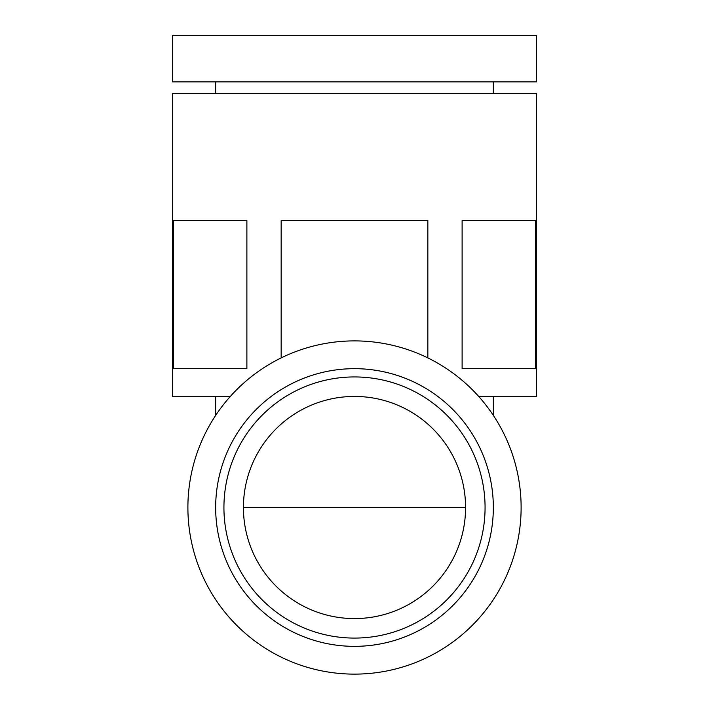 <?xml version="1.0" encoding="UTF-8"?>
<svg xmlns="http://www.w3.org/2000/svg" width="709" height="709" viewBox="0 0 709 709"><rect width="100%" height="100%" fill="white"/><g stroke="black" fill="none" stroke-linecap="round" stroke-linejoin="round"><path stroke-width="1.06" d="M281.163 357.912L281.163 220.57L427.837 220.57L427.837 357.912M478.681 396.437L536.536 396.437L536.536 93.455L172.464 93.455L172.464 396.437L230.319 396.437M246.883 220.57L173.545 220.57L173.545 368.671L246.883 368.671L246.883 220.57M535.455 220.57L462.117 220.57L462.117 368.671L535.455 368.671L535.455 220.57M215.66 93.455L215.66 81.854M172.464 81.854L536.536 81.854L536.536 35.45L172.464 35.45L172.464 81.854M187.894 507.511A166.606 166.606 0 0 0 437.808 651.801A166.606 166.606 0 0 0 437.808 363.221A166.606 166.606 0 0 0 187.894 507.511M215.66 507.511A138.84 138.84 0 0 0 423.92 627.749A138.84 138.84 0 0 0 423.92 387.274A138.84 138.84 0 0 0 215.66 507.511M223.929 507.511A130.571 130.571 0 0 0 419.79 620.588A130.571 130.571 0 0 0 419.79 394.434A130.571 130.571 0 0 0 223.929 507.511M243.426 507.511A111.074 111.074 0 0 0 410.032 603.705A111.074 111.074 0 0 0 410.032 411.317A111.074 111.074 0 0 0 243.426 507.511L465.574 507.511M493.34 415.412L493.34 396.437M215.66 415.412L215.66 396.437M493.34 93.455L493.34 81.854"/></g></svg>
